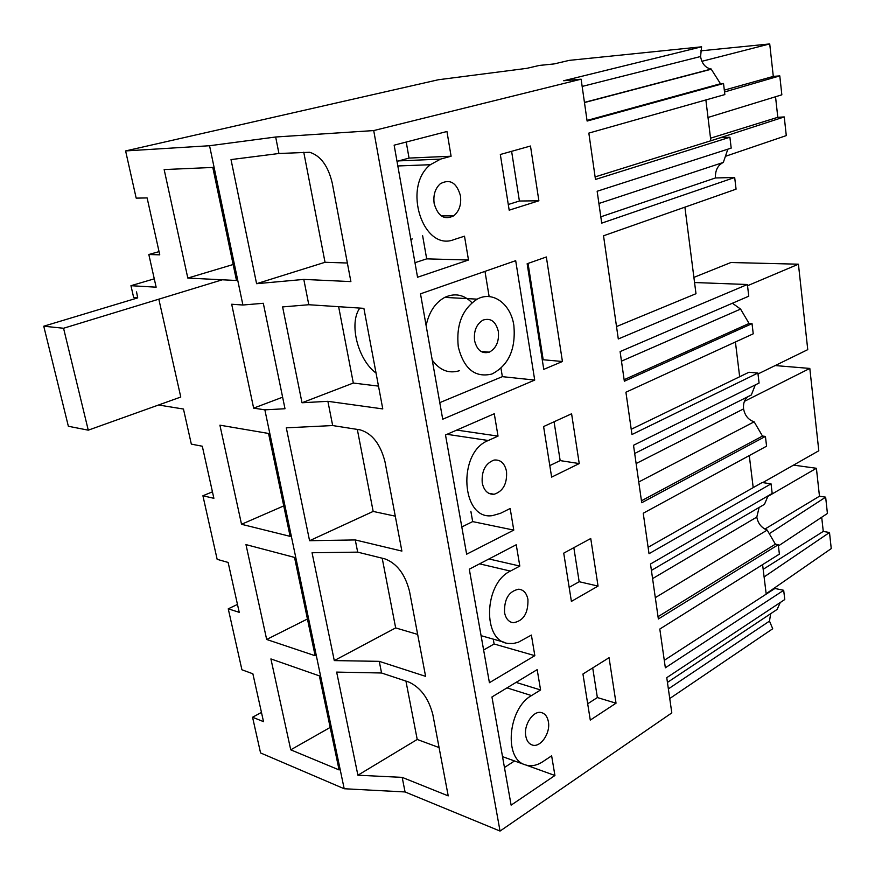 <?xml version="1.0" encoding="UTF-8"?>
<svg xmlns="http://www.w3.org/2000/svg" width="875" height="875" viewBox="0 0 875 875"><rect width="100%" height="100%" fill="white"/><g stroke="black" fill="none" stroke-linecap="round" stroke-linejoin="round"><path stroke-width="1.31" d="M684.906 207.156L695.986 293.705L616.525 326.561M180.764 397.042L88.266 430.172L63.558 328.256L43.75 326.211L137.714 297.883L136.533 291.9M43.75 326.211L68.359 426.267L88.266 430.172M63.558 328.256L222.305 279.792M669.747 698.523L772.723 628.764L769.497 621.097L770.656 613.714M261.461 712.425L252.558 717.237L260.564 752.938L344.192 788.747L405.059 791.952L500.041 831.064L671.803 712.895L666.761 677.666L784.777 599.528L783.683 590.297L665.35 667.789L659.805 629.048L779.384 554.105L778.269 544.72L658.361 618.986L650.497 564.014L772.188 493.456L771.05 483.853L649.02 553.7L643.234 513.242L766.577 446.184L765.417 436.417L641.725 502.731L633.511 445.288L759.084 383.042L757.892 373.045L631.969 434.525L625.92 392.219L753.233 333.812L752.03 323.641L624.345 381.238L620.102 351.608L748.77 296.198L747.381 284.506L618.297 338.975L603.531 235.78L736.072 189.164L734.683 177.494L601.716 223.136L597.155 191.253L731.194 148.105L729.903 137.233L595.47 179.452L588.842 133.098L724.839 94.577L723.527 83.497L587.114 121.056L581.12 79.188L563.664 80.752L701.597 46.812L700.569 56.525C701.87 63.689 705.403 67.856 711.156 69.059L720.486 83.737L723.527 83.497M694.553 282.527L747.381 284.506M732.419 303.242L740.578 309.083L749.066 323.466L752.03 323.641M735.416 341.994L739.659 376.742M631.214 429.286L748.923 372.258L757.892 373.045M755.289 384.923L751.319 394.986L634.681 453.469M747.644 396.823C744.614 399.438 743.236 403.167 743.498 408.034L743.586 408.898C744.855 415.57 748.377 419.869 754.152 421.805L762.486 436.056L765.417 436.417M749.284 455.58L753.2 487.627M648.102 547.302L762.191 482.519L771.05 483.853M768.075 495.841L764.477 504.328L651.416 570.402M759.128 507.456L756.798 517.092C758.023 523.534 761.491 527.855 767.189 530.075L775.381 544.184L778.269 544.72M762.595 564.627L766.205 594.136M664.278 660.33L774.933 588.47L783.683 590.297M780.27 602.514L777.12 609.416L667.439 682.412M242.911 305.014L231.689 304.238L253.641 408.133L264.863 409.839L284.998 408.745L263.309 303.286L242.911 305.014L209.562 145.731L275.669 137.003L373.713 130.572L581.12 79.188M373.713 130.572L500.041 831.064M548.373 721.678C547.444 716.767 545.212 713.759 541.669 712.666C533.553 709.909 523.425 724.752 525.798 736.148C526.695 740.819 528.795 743.75 532.087 744.953C540.323 748.202 550.725 733.184 548.373 721.678M579.239 463.575L571.594 413.777L543.594 426.562L551.633 477.116L579.239 463.575L560.164 460.6L554.072 421.783M506.527 471.417C504.7 463.225 500.533 459.441 494.058 460.064C485.373 463.367 481.436 470.991 482.234 482.923C484.017 490.766 487.966 494.55 494.091 494.277C503.114 491.302 507.259 483.689 506.527 471.417M445.506 434.973L494.277 413.744L498.028 436.111L488.261 440.508C457.023 452.386 461.256 520.822 492.537 515.605L500.598 513.264L510.158 508.506L513.778 530.108L466.637 554.203L445.506 434.973M598.052 586.086L590.745 538.519L563.73 553.153L571.397 601.398L598.052 586.086L579.173 581.722L573.836 547.673M527.942 599.506C526.663 593.184 523.611 589.75 518.766 589.203C508.867 591.194 504.131 598.981 504.536 612.566C505.772 618.592 508.659 621.983 513.198 622.738C523.359 621.13 528.27 613.375 527.942 599.506M519.816 566.059L510.409 571.091C483.722 583.373 482.223 641.616 508.375 643.431L513.275 643.497L518.252 642.294L531.387 635.075L534.833 655.67L489.42 682.697L469.295 569.198L516.239 544.753L519.816 566.059L488.961 558.961M460.436 195.716C456.63 182.58 449.925 178.598 440.289 183.761C435.127 188.508 433.081 195.103 434.175 203.558C437.894 216.278 444.402 220.369 453.72 215.83C459.266 211.203 461.508 204.498 460.436 195.716M538.88 200.78L530.48 146.027L500.325 154.492L509.184 210.175L538.88 200.78L519.411 201.02L511.613 151.32M417.55 277.244L394.144 145.173L446.95 131.502L451.095 156.22L440.541 159.119L430.358 164.708C401.756 187.162 423.314 252.219 454.18 239.52L464.505 236.184L468.497 260.017L417.55 277.244M534.712 380.078L442.717 419.223L420.492 293.825L515.692 260.673L534.712 380.078L502.359 376.655L439.775 402.642M527.144 263.747L543.769 369.37L562.428 361.506L546.35 256.977L527.144 263.747M616.033 703.194L609.055 657.705L582.947 674.013L590.286 720.103L616.033 703.194L597.362 697.55L592.714 667.92M511.12 805.142L491.947 696.97L537.173 669.638L540.586 689.97L531.519 695.57C508.233 708.236 503.519 758.8 525.022 764.75C530.72 766.697 536.616 765.691 542.741 761.731L551.633 755.825L554.925 775.491L511.12 805.142M303.8 279.409L256.594 283.697L231.011 159.589L278.928 153.497L309.673 152.283C320.633 155.717 328.136 165.933 332.216 182.93L350.886 281.597L303.8 279.409L308.798 304.73L363.891 308.35L382.78 408.92L327.884 401.319L332.675 425.556L360.095 429.844C372.137 433.42 380.428 444.052 384.978 461.738L401.887 551.086L355.272 539.941L357.678 552.136L384.967 558.895C396.922 563.445 405.092 574.208 409.478 591.183L425.6 676.353L379.258 661.347L381.566 672.995L408.691 681.997C420.558 687.422 428.608 698.294 432.841 714.602L448.219 795.878L402.183 777.372L405.059 791.952M275.669 137.003L278.928 153.497M264.863 409.839L344.192 788.747M381.566 672.995L336.656 672.098L357.908 775.217L402.183 777.372M357.678 552.136L312.058 552.748L334.283 660.592L379.258 661.347M332.675 425.556L286.3 427.831L309.575 540.706L355.272 539.941M308.798 304.73L282.614 306.917L302.017 402.762L327.884 401.319M159.053 251.628L148.827 254.505L156.144 287.186L130.955 285.698L133.634 297.423L137.681 297.708M180.775 397.053L158.834 299.173M252.558 717.237L263.517 721.645L252.875 673.794L241.916 669.769L228.255 608.814L239.225 612.336L228.134 562.439L217.153 559.333L202.913 495.764L213.883 498.312L202.3 446.228L191.33 444.128L183.466 409.041L158.55 405.005M148.827 254.505L159.764 254.844L147.12 197.925L136.183 198.133L125.606 150.927L209.562 145.731M290.741 749.82L270.911 658.93L319.364 675.872L339.073 769.912L290.741 749.82L330.17 727.442M187.819 278.075L236.502 280.492L212.8 167.442L164.15 169.564L187.819 278.075L233.144 264.512M266.667 639.472L245.973 544.6L294.536 557.419L315.142 655.736L266.667 639.472L307.442 618.997M241.533 524.289L290.128 536.353L268.559 433.464L219.909 425.173L241.533 524.289L283.741 505.903M237.464 604.428L228.255 608.814M212.439 491.838L202.913 495.764M621.469 361.156L740.578 309.083M749.066 323.466L624.127 379.695M638.761 481.983L754.152 421.805M762.486 436.056L641.452 500.784M655.309 597.647L767.189 530.075M775.381 544.184L658.033 616.678M747.534 285.72L798.427 264.195L807.756 349.639L758.002 373.964M798.427 264.195L730.909 262.511L693.897 277.386M766.15 593.742L831.25 548.592L829.5 532.503L764.105 576.931M821.702 517.245L823.266 531.431L829.5 532.503M823.266 531.431L763.175 569.308M778.411 545.923L827.422 513.461L825.65 497.164L819.47 496.213L764.881 529.091M769.289 533.684L825.65 497.164M819.47 496.213L816.397 468.278L767.812 496.464M816.397 468.278L793.538 465.117M744.406 401.362L809.812 368.43L818.803 450.767L762.748 482.606M809.812 368.43L775.184 365.564M727.847 149.188L723.33 162.422C717.784 165.2 715.148 170.384 715.422 177.964L734.683 177.494M125.606 150.927L438.331 79.756L526.87 68.337L539.372 65.428L554.028 63.941L569.253 60.375L701.597 46.812M705.873 99.947L710.85 140.755M595.109 176.903L720.705 137.681L729.903 137.233M600.819 216.814L715.422 177.964M720.486 83.737L587.027 120.422M549.806 465.598L560.164 460.6M498.028 436.111L456.75 430.084M470.859 511.262L472.675 521.598L461.814 526.958M513.778 530.108L472.675 521.598M569.166 587.366L579.173 581.722M493.248 639.133L494.102 643.989L483.623 649.994M534.833 655.67L494.102 643.989M508.277 204.498L519.411 201.02M406.23 142.045L409.041 158.08L397.009 161.372M451.095 156.22L409.041 158.08M410.834 239.367L412.355 238.941M422.625 235.703L426.683 258.858L414.98 262.708M468.497 260.017L426.683 258.858M484.98 271.37L489.136 296.581M500.981 368.364L502.359 376.655M562.428 361.506L543.189 359.745L528.052 263.43M543.189 359.745L542.303 360.106M587.683 703.795L597.362 697.55M540.586 689.97L516.053 682.402M554.925 775.491L526.302 765.166M514.511 760.966L504.448 767.517M378.503 386.116L353.314 383.042L338.636 306.698M302.017 402.762L353.314 383.042M309.575 540.706L373.166 511.427L395.281 516.173M334.283 660.592L395.664 627.911L417.659 634.419M357.908 775.217L417.222 739.463L439.075 747.567M256.594 283.697L325.03 262.281L347.375 263.014M253.641 408.133L282.625 397.195M405.934 681.089L417.222 739.463M382.2 558.206L395.664 627.911M357.317 429.406L373.166 511.427M303.756 152.195L325.03 262.281M130.955 285.698L154.273 278.83M584.467 102.572L711.681 69.103M598.916 203.492L723.33 162.422M713.727 139.858L784.252 116.933L777.798 117.305L710.544 138.195M777.798 117.305L775.534 96.753M708.017 117.469L781.845 94.817L779.789 75.873L773.292 76.409L724.314 90.125M724.533 91.984L779.789 75.873M773.292 76.409L769.727 43.936L701.87 61.316M769.727 43.936L700.612 50.859M725.408 156.33L786.286 135.603L784.252 116.933M432.239 360.095C439.797 370.431 448.919 373.953 459.605 370.65M471.964 302.728C463.881 294.558 454.803 292.775 444.741 297.391C435.203 302.695 428.991 312.102 426.125 325.588M359.811 308.088C348.611 323.345 357.864 359.811 376.053 373.067M458.292 346.948C463.914 368.966 475.114 377.989 491.914 374.03C508.616 365.389 515.933 349.191 513.866 325.445C510.814 303.931 492.811 290.5 477.203 299.152C462.306 308.941 456.006 324.877 458.292 346.948M474.578 340.648C477.017 350.295 481.928 354.123 489.322 352.155C496.245 348.316 499.253 341.414 498.334 331.45C495.841 321.475 490.733 317.691 483.033 320.086C476.438 324.144 473.616 330.991 474.578 340.648M668.369 688.888L769.497 621.097M636.125 463.553L743.586 408.898M652.586 578.605L756.798 517.092M488.261 440.508L447.016 434.317M510.409 571.091L479.577 563.839M398.541 160.902L440.541 159.119M531.519 695.57L506.997 687.881M582.159 86.428L700.569 56.525M488.688 493.27L494.091 494.277M510.869 622.114L513.198 622.738M481.086 635.677L504.044 642.195M441.219 215.873L453.72 215.83M397.83 165.966L430.358 164.708M502.523 756.634L525.022 764.75M584.445 102.386L711.156 69.059M444.741 297.391L477.203 299.152M480.9 351.4L489.322 352.155"/></g></svg>
